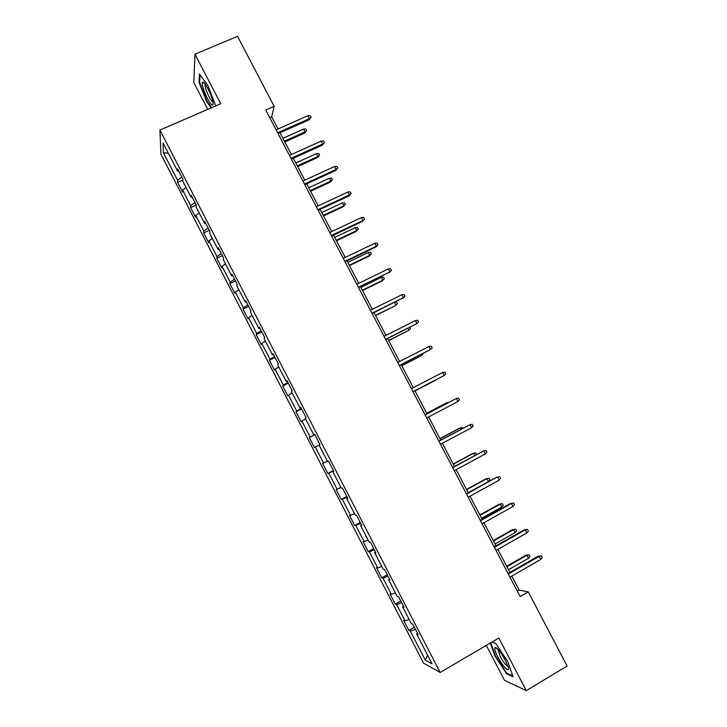<?xml version="1.0" encoding="UTF-8"?>
<svg xmlns="http://www.w3.org/2000/svg" width="727" height="727" viewBox="0 0 727 727"><rect width="100%" height="100%" fill="white"/><g stroke="black" fill="none" stroke-linecap="round" stroke-linejoin="round"><path stroke-width="1.09" d="M486.327 645.367L504.456 680.245L526.275 690.65L567.078 666.023L528.256 591.842L519.142 590.079L511.817 576.075M160.903 154.188L423.532 663.106L440.153 672.475L159.922 130.078L160.903 154.188M159.922 130.078L220.735 103.743L194.945 54.216L193.8 82.551L207.74 109.368M417.48 633.281L416.671 634.035L418.243 634.753L412.791 624.202L411.255 623.548L402.604 606.8L404.085 607.345L398.641 596.822L397.206 596.349L388.582 579.646L389.963 580.01L384.547 569.523L383.193 569.223L374.596 552.565L375.886 552.756L370.479 542.297L369.225 542.169L360.647 525.566L361.846 525.576L356.457 515.143L355.294 515.198L346.743 498.631L347.842 498.477L342.472 488.071L341.399 488.299L332.866 471.778L333.884 471.45L328.522 461.072L327.55 461.472L319.035 445.006L319.962 444.497L314.618 434.146L313.728 434.719L305.249 418.298L306.085 417.616L300.751 407.302L299.951 408.047L291.491 391.671L292.236 390.817L286.92 380.53L286.211 381.448L277.778 365.108L278.432 364.091L273.134 353.831L272.516 354.912L264.101 338.628L264.664 337.437L259.385 327.205L258.848 328.459L250.461 312.219L250.933 310.865L245.671 300.66L245.226 302.078L236.857 285.884L237.247 284.357L231.995 274.179L231.631 275.769L223.289 259.612L223.598 257.931L218.354 247.78L218.082 249.534L209.767 233.422L209.976 231.568L204.75 221.453L204.569 223.371L196.272 207.304L196.399 205.287L191.192 195.19L191.092 197.271L182.822 181.25L182.868 179.069L177.67 169.009L177.652 171.254L163.048 142.974L163.384 152.734L168.355 153.243M416.671 634.035L432.038 663.796L425.295 660.107L410.337 631.127L408.865 630.454L414.381 627.292M163.384 152.734L177.606 180.296L177.597 182.404L182.604 192.092L182.641 190.047L190.701 205.668L190.61 207.613L195.627 217.328L195.754 215.437L203.833 231.095L203.66 232.894L208.685 242.636L208.894 240.901L217 256.595L216.746 258.239L221.79 268.009L222.071 266.427L230.195 282.167L229.859 283.657L234.921 293.444L235.284 292.018L243.436 307.803L243.018 309.139L248.08 318.953L248.534 317.681L256.704 333.511L256.204 334.684L261.284 344.534L261.82 343.417L270.008 359.283L269.426 360.301L274.524 370.179L275.133 369.216L283.348 385.137L282.685 385.992L287.792 395.888L288.492 395.097L296.725 411.046L295.98 411.746L301.105 421.669L301.887 421.033L310.147 437.036L309.311 437.572L314.446 447.523L315.309 447.05L323.597 463.09L322.679 463.472L327.822 473.45L328.777 473.132L337.083 489.216L336.074 489.435L341.245 499.44L342.281 499.285L350.605 515.416L349.514 515.47L354.694 525.503L355.821 525.512L364.163 541.688L362.991 541.57L368.18 551.629L369.389 551.811L377.767 568.023L376.504 567.751L381.711 577.838L383.002 578.174L391.399 594.441L390.054 593.995L395.27 604.11L396.651 604.619L405.075 620.922L403.63 620.313L408.865 630.454M278.023 128.979L271.68 116.865L274.161 106.333L265.746 110.022L520.114 596.567L528.256 591.842M403.43 606.091L402.604 606.8M405.075 620.922L409.11 619.404M396.651 604.619L401.667 602.665M389.427 578.974L388.582 579.646M391.399 594.441L395.397 592.85M383.002 578.174L387.964 576.138M375.459 551.929L374.596 552.565M377.767 568.023L381.72 566.369M369.389 551.811L374.296 549.685M361.528 524.967L360.647 525.566M364.163 541.688L368.08 539.961M355.821 525.512L360.674 523.304M347.642 498.077L346.743 498.631M350.605 515.416L354.476 513.625M342.281 499.285L347.079 496.995M333.793 471.26L332.866 471.778M337.083 489.216L340.918 487.354M328.777 473.132L333.529 470.76M323.597 463.09L327.386 461.163M315.309 447.05L319.08 445.078M314.673 434.255L313.728 434.719M310.147 437.036L314.827 434.546M301.887 421.033L305.613 418.997M300.914 407.62L299.951 408.047M296.725 411.046L301.36 408.474M288.492 395.097L292.172 392.989M287.192 381.048L286.211 381.448M283.348 385.137L287.928 382.475M275.133 369.216L278.777 367.053M273.506 354.558L272.516 354.912M270.008 359.283L274.533 356.548M261.82 343.417L265.419 341.181M259.866 328.141L258.848 328.459M256.704 333.511L261.184 330.694M248.534 317.681L252.096 315.382M246.253 301.796L245.226 302.078M243.436 307.803L247.862 304.904M235.284 292.018L238.801 289.655M232.685 275.524L231.631 275.769M230.195 282.167L234.576 279.186M222.071 266.427L225.552 263.992M219.154 249.325L218.082 249.534M217 256.595L221.326 253.532M208.894 240.901L212.339 238.401M205.659 223.198L204.569 223.371M203.833 231.095L208.113 227.951M195.754 215.437L199.153 212.884M192.192 197.135L191.092 197.271M190.701 205.668L194.936 202.442M182.641 190.047L186.012 187.43M178.769 171.154L177.652 171.254M177.606 180.296L181.795 176.997M194.945 54.216L237.538 36.35L274.161 106.333M526.275 690.65L498.867 638.006L440.153 672.475M509.9 572.403L497.859 549.367M495.987 545.795L483.928 522.74M482.11 519.269L470.042 496.187M468.279 492.806L456.192 469.697M454.475 466.425L442.38 443.288M440.716 440.108L428.612 416.953M426.994 413.863L414.89 390.708M413.29 387.664L401.231 364.6M399.596 361.473L387.618 338.564M385.946 335.356L374.041 312.592M372.324 309.32L360.501 286.702M358.738 283.348L346.988 260.875M345.198 257.44L333.52 235.121M331.685 231.613L320.089 209.431M318.217 205.85L306.694 183.813M304.786 180.16L293.335 158.268M291.382 154.533L280.013 132.787M425.295 660.107L427.649 655.291M410.337 631.127L415.408 629.264M269.762 117.71L271.68 116.865M517.288 591.151L519.142 590.079M177.597 182.404L182.84 180.069M190.61 207.613L196.281 205.05M203.66 232.894L209.321 230.295M216.746 258.239L222.398 255.604M229.859 283.657L235.503 280.985M243.018 309.139L248.643 306.43M256.204 334.684L261.829 331.939M269.426 360.301L275.042 357.53M282.685 385.992L288.292 383.174M295.98 411.746L301.578 408.892M309.311 437.572L314.9 434.682M327.822 473.45L333.402 470.505M341.245 499.44L346.806 496.459M354.694 525.503L360.247 522.486M368.18 551.629L373.733 548.585M381.711 577.838L387.246 574.748M395.27 604.11L400.795 600.984M215.755 105.906L207.931 85.55L199.471 74.018L199.034 82.369L206.75 101.689L211.212 107.869M490.298 643.031L495.042 656.19L506.601 673.802L513.062 676.737L507.628 661.416L495.723 643.422L492.006 642.032M207.231 101.489L206.75 101.689M199.643 82.106L199.034 82.369M507.292 673.393L506.601 673.802M278.096 133.641L309.03 119.864L309.429 118.637L277.641 132.777M307.894 115.711L310.275 115.693L311.129 117.311L309.429 118.637L307.894 115.711L276.106 129.833M311.129 117.311L309.03 119.864M303.568 129.088L305.876 129.052L306.694 130.624L304.677 133.068L305.058 131.914L303.568 129.088L282.903 138.321M306.694 130.624L305.058 131.914L284.393 141.165M304.677 133.068L284.811 141.965M212.184 104.997C213.056 105.306 213.32 104.388 212.984 102.243C212.157 96.237 205.432 82.569 203.097 82.151L202.651 82.133C199.898 82.714 208.858 104.106 212.184 104.997M211.693 107.66L207.095 101.307L199.616 82.578L200.034 74.79M205.305 84.341L205.069 84.941C204.505 87.94 210.457 101.071 212.602 101.598M505.247 660.098C500.549 651.71 497.141 647.503 495.014 647.475C494.269 648.575 495.232 651.765 497.904 657.054C502.711 666.541 509.954 673.838 508.209 667.295L505.247 660.098M498.04 649.311L500.221 656.563C503.575 662.606 506.128 665.805 507.891 666.168M512.753 675.865L506.755 673.157L495.55 656.081L490.743 642.768M491.897 642.095L495.823 643.568M291.418 159.131L322.306 145.164L322.752 144.01L291.009 158.35M321.216 141.074L323.579 141.029L324.433 142.656L322.752 144.01L321.216 141.074L289.464 155.396M324.433 142.656L322.306 145.164M304.786 184.694L335.61 170.527L336.101 169.446L304.422 183.995M334.556 166.51L336.91 166.428L337.773 168.064L336.101 169.446L334.556 166.51L302.868 181.032M337.773 168.064L335.61 170.527M316.445 153.633L318.735 153.57L319.562 155.151L317.508 157.55L317.926 156.469L316.445 153.633L295.807 162.993M319.562 155.151L317.926 156.469L297.298 165.847M317.508 157.55L297.679 166.565M329.349 178.251L331.63 178.16L332.457 179.742L330.376 182.104L330.84 181.087L329.349 178.251L308.748 187.73M332.457 179.742L330.84 181.087L310.238 190.592M330.376 182.104L310.574 191.237M318.181 210.321L348.96 195.963L349.496 194.954L317.863 209.703M347.942 192.01L350.287 191.901L351.15 193.536L349.496 194.954L347.942 192.01L316.309 206.741M351.15 193.536L348.96 195.963M331.621 236.021L362.346 221.462L362.918 220.535L331.339 235.493M361.364 217.582L363.7 217.446L364.554 219.081L362.918 220.535L361.364 217.582L329.785 232.513M364.554 219.081L362.346 221.462M345.089 261.784L375.768 247.035L376.377 246.18L344.852 261.338M374.823 243.218L377.14 243.054L378.004 244.699L376.377 246.18L374.823 243.218L343.298 258.358M378.004 244.699L375.768 247.035M342.281 202.924L344.553 202.806L345.38 204.396L343.28 206.713L343.78 205.777L342.281 202.924L321.716 212.538M345.38 204.396L343.78 205.777L323.215 215.401M343.28 206.713L323.515 215.974M355.258 227.669L357.511 227.524L358.347 229.114L356.221 231.395L356.757 230.523L355.258 227.669L334.72 237.411M358.347 229.114L356.757 230.523L336.219 240.283M356.221 231.395L336.483 240.773M368.262 252.469L370.506 252.305L371.343 253.896L369.189 256.131L369.761 255.341L368.262 252.469L347.76 262.338M371.343 253.896L369.761 255.341L349.269 265.219M369.189 256.131L349.487 265.637M381.302 277.341L383.538 277.151L384.374 278.741L382.193 280.94L382.802 280.213L381.302 277.341L360.837 287.338M384.374 278.741L382.802 280.213L362.346 290.227M382.193 280.94L362.519 290.564M394.97 302.214L396.597 302.05L397.433 303.65L395.234 305.803L375.459 315.309M397.433 303.65L395.879 305.158L394.47 302.468M395.234 305.803L375.586 315.563M388.7 340.627L408.992 330.167L388.6 340.445M409.864 327.359L410.537 328.631L408.992 330.167L408.011 328.295M401.831 365.754L422.142 355.239L401.786 365.654M423.441 353.249L422.142 355.239L421.596 354.194M415.008 390.944L435.319 380.385L414.999 390.926M435.818 379.848L435.209 380.166M447.287 403.203L447.005 402.676L446.196 403.04L426.694 413.281M448.813 402.394L447.005 402.676L426.722 413.336M460.973 429.312L460.255 427.939L459.4 428.23L439.935 438.599M462.817 428.321L462.427 427.576L460.255 427.939L439.999 438.735M474.695 455.484L473.531 453.275L472.641 453.484L453.203 463.99M476.53 454.484L475.694 452.876L473.531 453.275L453.312 464.199M485.918 478.802L488.998 478.248L489.853 479.875L488.39 481.601L486.854 478.666L485.918 478.802L466.516 489.435M488.998 478.248L486.854 478.666L466.67 489.734M488.39 481.601L468.215 492.679M499.231 504.193L502.33 503.684L503.193 505.32L501.748 507.073L500.203 504.138L499.231 504.193L479.856 514.952M502.33 503.684L500.203 504.138L480.056 515.334M501.748 507.073L481.601 518.287M512.571 529.647L515.707 529.192L516.57 530.828L515.134 532.618L513.589 529.665L512.571 529.647L493.242 540.543M515.707 529.192L513.589 529.665L493.479 540.997M515.134 532.618L495.032 543.969M358.602 287.628L389.881 271.898L358.411 287.265M388.318 268.926L390.626 268.736L391.489 270.38L389.881 271.898L388.318 268.926L356.848 284.266M391.489 270.38L389.218 272.67M372.142 313.537L403.412 297.679L371.997 313.255M401.849 294.708L404.139 294.48L405.012 296.134L403.412 297.679L401.849 294.708L370.425 310.256M405.012 296.134L402.713 298.379M385.728 339.518L416.98 323.542L385.628 339.318M415.417 320.552L417.698 320.298L418.561 321.961L416.98 323.542L415.417 320.552L384.047 336.31M399.341 365.563L430.593 349.46L399.287 365.454M429.021 346.47L431.284 346.188L432.156 347.851L430.593 349.46L429.021 346.47L397.714 362.437M442.661 372.46L444.915 372.142L445.787 373.814L444.233 375.459L412.991 391.662L444.233 375.459L442.661 372.46L411.409 388.636M457.919 401.531L459.455 399.841L458.583 398.178L456.338 398.514L457.919 401.531L426.731 417.943M425.141 414.908L456.338 398.514L425.113 414.853M471.632 427.667L473.159 425.949L472.286 424.277L470.051 424.65L471.632 427.667L440.507 444.297M438.917 441.253L470.051 424.65L438.835 441.107M485.391 453.875L486.908 452.121L486.018 450.44L483.8 450.849L485.391 453.875L454.32 470.714M452.721 467.661L483.8 450.849L452.603 467.434M466.57 494.151L496.596 477.266L499.794 476.685L497.595 477.121L499.185 480.156L468.17 497.213M496.596 477.266L466.407 493.833M499.794 476.685L500.685 478.366L499.185 480.156M480.456 520.714L511.417 503.466L510.381 503.529L513.616 503.002L511.417 503.466L513.017 506.51L482.065 523.785M510.381 503.529L480.247 520.305M513.616 503.002L514.498 504.692L513.017 506.51M494.378 547.349L525.285 529.883L524.203 529.856L527.466 529.383L525.285 529.883L526.884 532.936L495.987 550.421M524.203 529.856L494.124 546.849M527.466 529.383L528.356 531.083L526.884 532.936M508.346 574.048L539.189 556.364L538.062 556.264L541.361 555.846L539.189 556.364L540.797 559.427L509.954 577.138M538.062 556.264L508.037 573.476M541.361 555.846L542.251 557.536L540.797 559.427M525.957 555.174L529.12 554.765L529.974 556.4L528.556 558.227L527.011 555.264L525.957 555.174L506.655 566.197M529.12 554.765L527.011 555.264L506.937 566.742M528.556 558.227L508.491 569.714M205.568 84.723L205.069 84.941M205.078 84.032L202.651 82.133M498.004 649.275L495.014 647.475M498.331 649.629L497.831 649.92"/></g></svg>
